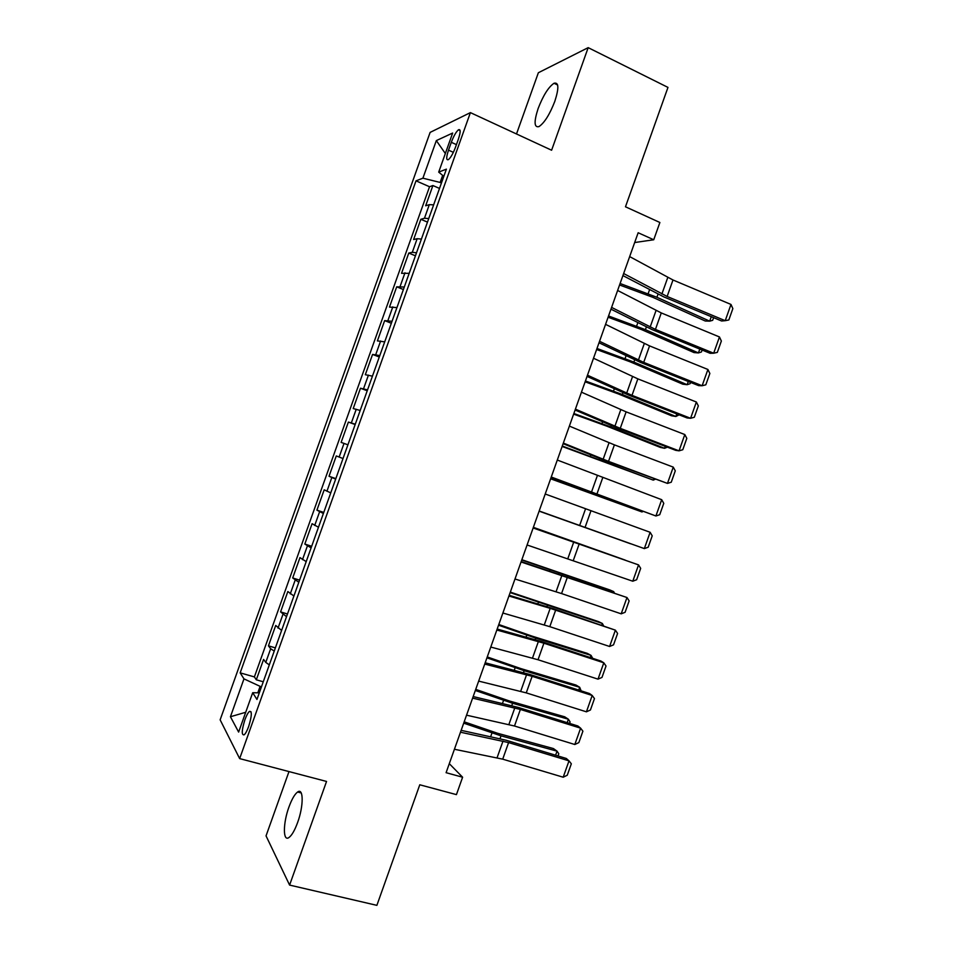 <?xml version="1.0" encoding="UTF-8"?>
<svg xmlns="http://www.w3.org/2000/svg" width="953" height="953" viewBox="0 0 953 953"><rect width="100%" height="100%" fill="white"/><g stroke="black" fill="none" stroke-linecap="round" stroke-linejoin="round"><path stroke-width="1.43" d="M297.61 822.534C303.757 805.857 303.59 787.369 297.598 792.026C294.715 794.171 291.832 799.162 288.962 806.988C282.958 823.178 282.815 842.178 288.997 837.484C291.868 835.352 294.727 830.373 297.61 822.534M554.825 101.316C559.089 88.033 558.827 82.018 554.027 83.256C548.475 87.045 543.174 95.479 538.123 108.559C533.835 121.793 534.121 127.809 538.969 126.606C544.425 122.913 549.714 114.479 554.825 101.316M248.673 726.46C251.914 715.858 252.152 710.843 249.412 711.426C247.971 712.713 246.47 715.5 244.897 719.801C241.657 730.343 241.419 735.347 244.171 734.823C245.6 733.548 247.101 730.76 248.673 726.46M288.985 771.573L266.042 835.876L289.593 885.087L376.876 905.35L419.785 784.784L456.427 794.623L462.61 777.219L449.292 763.663M430.125 132.396L220.143 719.849L239.656 758.612L470.401 112.621L430.125 132.396M470.401 112.621L551.608 150.229L588.18 47.65L538.362 72.738L516.502 133.968M588.18 47.65L667.97 87.402L625.478 206.789L659.881 222.49L653.734 239.763L638.153 232.746L446.087 772.692L462.61 777.219M433.651 204.859L429.326 204.645L425.669 205.788L432.9 185.537L439.512 188.432M428.755 218.547L424.466 218.261L420.845 219.285L427.48 222.12M420.845 219.285L413.614 239.537L417.164 238.703L421.417 239.084M409.182 273.332L401.547 273.308L408.777 253.045L415.437 255.821M396.948 307.593L389.467 307.092L396.71 286.817L403.393 289.533M384.702 341.865L377.4 340.9L384.643 320.613L391.349 323.258M372.456 376.161L365.309 374.708L372.563 354.421L379.294 357.006M360.198 410.469L353.218 408.551L360.472 388.24L367.227 390.766M347.928 444.801L341.126 442.395L348.381 422.084L355.171 424.55M343.02 458.536L336.29 455.939L329.023 476.262L335.849 478.62M330.751 492.88L324.187 489.818L316.92 510.141L323.77 512.44M318.481 527.247L312.084 523.697L304.817 544.044L311.679 546.283M306.199 561.627L299.969 557.612L292.69 577.959L299.587 580.127M293.905 596.03L287.842 591.527L280.575 611.886L287.484 613.994M281.611 630.445L275.715 625.466L268.448 645.836L275.381 647.885M451.317 142.307L448.506 150.157C446.159 157.352 446.135 160.497 448.422 159.604C450.757 157.626 453.116 153.481 455.522 147.167L458.369 139.174C460.704 132.014 460.74 128.881 458.476 129.787C456.094 131.8 453.711 135.981 451.317 142.307L456.427 144.618M259.323 692.843L252.7 692.712L256.953 699.454L446.397 169.146L438.702 172.112L443.824 176.365M252.7 692.712L238.631 732.083L230.435 716.739L243.968 678.87L240.168 672.854L416.02 180.832L422.906 178.187L436.331 140.603L452.651 133.039L438.702 172.112M432.9 185.537L429.541 186.74L254.391 676.916L256.309 679.799L263.266 681.776M269.306 664.872L265.78 662.418L263.588 659.416L256.309 679.799M274.226 651.102L270.676 648.719L268.448 645.836M286.531 616.674L280.575 611.886M298.825 582.271L292.69 577.959M311.107 547.88L304.817 544.044M323.389 513.5L316.92 510.141M335.659 479.133L329.023 476.262M348.381 422.084L355.29 424.192M360.472 388.24L367.548 389.884M372.563 354.421L379.806 355.576M384.643 320.613L392.052 321.292M396.71 286.817L404.286 287.032M408.777 253.045L412.292 252.331L416.532 252.783M442.657 175.388L440.131 182.44L422.906 178.187M441.453 183.012L440.131 182.44M289.593 885.087L326.545 781.448L239.656 758.612M634.674 242.538L653.734 239.763M261.491 686.744L260.109 686.351L257.798 692.819M429.541 186.74L416.02 180.832M254.391 676.916L240.168 672.854M243.968 678.87L260.109 686.351M445.349 153.516L436.331 140.603M230.435 716.739L245.707 712.284M629.671 256.595L672.985 279.991L730.987 304.448L725.221 320.696L728.831 319.958L732.857 308.617L730.987 304.448M623.655 273.535L667.136 296.466L725.221 320.696L721.588 320.982L663.812 296.895L622.917 275.584M619.581 284.971L652.674 297.253L705.232 321.006L709.687 321.161L656.915 297.276L620.105 283.506M713.606 317.659L712.665 320.315L709.687 321.161L711.283 316.694M617.627 290.462L661.275 312.929L719.455 336.957L713.678 353.218L717.335 352.384L721.361 341.031L719.455 336.957M611.6 307.402L655.426 329.416L713.678 353.218L710.116 353.301L652.174 329.643L610.968 309.177M605.572 324.354L649.565 345.891L707.912 369.478L702.135 385.739L705.816 384.821L709.854 373.469L707.912 369.478M599.544 341.293L643.704 362.378L702.135 385.739L698.644 385.631L640.535 362.414L599.02 342.782M593.516 358.245L637.855 378.865L696.369 402.011L690.591 418.284L694.308 417.271L698.335 405.907L696.369 402.011M587.477 375.208L631.994 395.364L690.591 418.284L687.161 417.974L628.885 395.185L587.06 376.399M581.449 392.171L626.121 411.851L684.814 434.556L679.036 450.84L682.777 449.733L686.815 438.368L684.814 434.556M575.409 409.135L620.26 428.35L679.036 450.84L675.677 450.328L617.222 427.98L575.088 410.028M608.097 317.23L641.214 329.452L694.022 352.586L698.418 352.932L645.407 329.667L608.55 315.979M702.111 350.037L701.42 351.979L698.418 352.932L699.788 349.084M596.614 349.513L629.766 361.675L682.801 384.19L687.137 384.702L633.888 362.08L596.995 348.476M690.615 382.427L690.175 383.666L687.137 384.702L688.28 381.486M585.13 381.819L618.306 393.923L671.579 415.794L675.856 416.497L622.357 394.494L585.428 380.974M679.12 414.829L675.856 416.497L676.773 413.912M573.635 414.126L606.847 426.17L660.346 447.422L664.563 448.303L610.825 426.944L573.861 413.495M667.41 447.171L664.563 448.303L665.254 446.349M569.382 426.098L614.399 444.86L673.259 467.125L667.469 483.409L671.257 482.218L675.284 470.853L673.259 467.125M563.342 443.074L608.526 461.371L667.469 483.409L605.572 460.787L563.128 443.681M562.139 446.457L653.258 480.121L562.294 446.028M655.14 479.323L653.258 480.121L653.734 478.799M557.302 460.049L661.692 499.694L655.914 515.99L659.726 514.715L663.764 503.339L661.692 499.694M551.263 477.024L655.914 515.99L551.144 477.346M550.631 478.799L641.965 511.952L550.715 478.573M642.918 511.523L641.965 511.952L642.203 511.261M545.223 494.011L650.125 532.286L644.335 548.594L648.183 547.225L652.221 535.848L650.125 532.286M539.172 510.999L644.335 548.594L539.16 511.022M539.124 511.153L630.66 543.806L539.124 511.13M533.132 527.986L638.558 564.903L533.168 527.879M527.08 544.985L632.768 581.211L638.558 564.903L640.678 568.369L636.64 579.746L632.768 581.211M624.906 559.983L533.335 527.414M625.168 560.078L533.358 527.331M521.041 561.984L626.979 597.519L521.184 561.579M514.989 578.995L561.555 593.564L621.189 613.839L626.979 597.519L629.135 600.902L625.097 612.291L621.189 613.839M613.375 592.492L613.684 591.599L521.744 560.007M614.304 592.814L613.684 591.599L609.753 589.919L521.851 559.709M508.938 596.006L550.179 608.348L615.388 630.159L553.038 608.61L509.188 595.303M502.886 613.017L549.798 626.657L609.598 646.479L615.388 630.159L617.592 633.447L613.541 644.847L609.598 646.479M601.831 625.001L602.367 623.476L510.141 592.599M603.487 625.561L602.367 623.476L598.508 621.618L510.32 592.111M496.835 630.028L543.913 643.204L603.809 662.811L600.902 661.025L541.34 641.5L497.18 629.04M490.783 647.051L538.028 659.75L598.007 679.144L603.809 662.811L606.025 666.016L601.986 677.416L598.007 679.144M590.276 657.534L591.039 655.378L535.753 638.153L498.55 625.216M592.683 658.32L591.039 655.378L587.239 653.341L532.191 636.163L498.8 624.513M484.72 664.074L532.143 676.308L592.206 695.476L589.383 693.486L529.654 674.414L485.184 662.788M478.668 681.109L526.259 692.879L586.417 711.82L592.206 695.476L594.469 698.597L590.419 709.997L586.417 711.82M578.721 690.079L579.71 687.292L524.186 670.698L486.935 657.844M581.127 690.854L579.71 687.292L575.981 685.064L520.695 668.529L487.257 656.939M472.605 698.132L520.374 709.437L580.615 728.163L577.852 725.972L517.944 707.329L473.164 696.56M466.541 715.179L514.489 726.007L574.814 744.507L580.615 728.163L582.902 731.189L578.852 742.601L574.814 744.507M567.166 722.648L568.381 719.217L512.607 703.266L475.321 690.484M569.572 723.398L570.097 721.933L568.381 719.217L564.7 716.811L509.188 700.908L475.726 689.376M460.478 732.214L508.592 742.578L569.001 760.863L566.32 758.469L506.246 740.267L461.145 730.343M454.414 749.261L502.707 759.16L563.199 777.219L569.001 760.863L571.323 763.794L567.273 775.218L563.199 777.219M555.599 755.229L557.04 751.155L501.028 735.847L463.706 723.148M558.017 755.955L558.792 753.775L557.04 751.155L553.431 748.57L497.669 733.298L464.182 721.826M424.466 218.261L429.326 204.645M265.78 662.418L270.676 648.719M278.014 628.158L282.91 614.459M290.26 593.91L295.144 580.21M302.482 559.673L307.378 545.986M314.704 525.46L319.6 511.785M326.927 491.26L331.811 477.584M339.137 457.083L344.021 443.407M351.347 422.918L356.231 409.254M363.546 388.764L368.43 375.113M375.744 354.635L380.616 340.983M387.931 320.518L392.803 306.878M400.117 286.412L404.989 272.784M412.292 252.331L417.164 238.703M453.354 152.337L448.506 150.157M667.767 277.502L661.894 294.012M672.985 279.991L667.136 296.466M656.915 297.276L657.987 294.263M648.135 293.715L649.529 289.795M656.033 310.523L650.16 327.034M661.275 312.929L655.426 329.416M644.288 343.545L638.415 360.067M649.565 345.891L643.704 362.378M632.542 376.59L626.669 393.124M637.855 378.865L631.994 395.364M620.796 409.659L614.911 426.194M626.121 411.851L620.26 428.35M645.407 329.667L646.325 327.082M636.604 326.164L637.795 322.793M633.888 362.08L634.65 359.912M625.061 358.626L626.061 355.803M622.357 394.494L622.976 392.767M613.518 391.099L614.316 388.836M610.825 426.944L611.29 425.622M601.962 423.597L602.57 421.881M609.038 442.728L603.154 459.275M614.399 444.86L608.526 461.371M599.294 459.394L599.604 458.5M590.407 456.106L590.812 454.938M597.281 475.821L591.396 492.379M602.665 477.882L596.792 494.393M578.84 488.627L579.055 488.019M585.511 508.938L579.627 525.496M590.92 510.915L585.059 527.438M573.742 542.054L567.845 558.625M579.186 543.96L573.301 560.495M561.96 575.195L556.064 591.765M567.428 577.03L561.555 593.564M558.661 573.694L558.875 573.098M549.643 570.776L549.917 569.989M550.179 608.348L544.282 624.93M555.67 610.111L549.798 626.657M546.951 606.644L547.32 605.62M537.861 603.904L538.338 602.558M538.385 641.524L532.489 658.106M543.913 643.204L538.028 659.75M535.241 639.606L535.753 638.153M526.08 637.045L526.747 635.151M526.592 674.7L520.695 691.306M532.143 676.308L526.259 692.879M523.519 672.58L524.186 670.698M514.286 670.209L515.156 667.755M514.799 707.9L508.89 724.506M520.374 709.437L514.489 726.007M511.797 705.565L512.607 703.266M502.493 703.374L503.565 700.372M502.993 741.124L497.085 757.73M508.592 742.578L502.707 759.16M500.063 738.575L501.028 735.847M490.7 736.574L491.962 733.012M301.231 792.956L297.598 792.026M557.624 84.996L554.027 83.256M251.104 711.891L249.412 711.426M460.108 130.537L458.476 129.787"/></g></svg>
